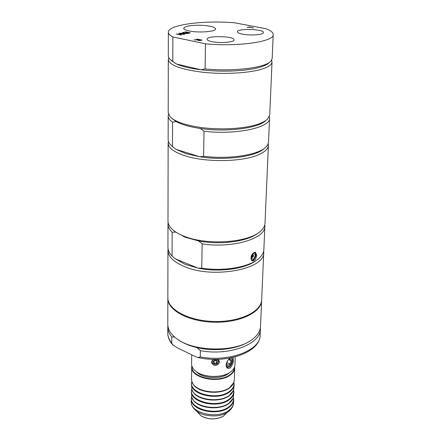 <?xml version="1.0" encoding="UTF-8"?>
<svg xmlns="http://www.w3.org/2000/svg" width="441" height="441" viewBox="0 0 441 441"><rect width="100%" height="100%" fill="white"/><g stroke="black" fill="none" stroke-linecap="round" stroke-linejoin="round"><path stroke-width="0.66" d="M217.672 361.499L216.514 363.208L214.271 363.279L213.19 361.642L214.348 359.933L216.592 359.862L217.672 361.499M217.424 359.332L218.725 361.212L217.997 363.103C216.228 364.668 214.491 364.724 212.788 363.268L212.132 361.675L212.904 359.988M216.603 359.873L216.101 360.611L213.857 360.661M216.514 363.208L216.101 360.611M214.271 363.279L213.868 360.683M217.997 363.103L215.379 364.426L212.788 363.268M213.185 359.332C210.517 362.293 211.267 364.36 215.434 365.528C219.458 364.205 220.368 362.133 218.163 359.31M212.86 360.038L213.753 359.349M228.284 359.906L230.031 358.759L231.073 360.672L229.871 364.051L227.622 365.539L226.575 363.638L227.545 360.892M231.448 357.761C232.616 360.688 231.701 363.616 228.697 366.543L227.021 367.017M231.073 360.672L228.78 359.58M229.871 364.051L226.928 362.64M192.055 382.044L193.461 384.712C198.902 392.964 220.208 395.015 229.359 388.102L232.137 385.588L233.658 382.986M234.695 367.987L234.298 380.236L233.791 382.661L229.507 387.7C219.127 395.632 194.365 391.586 191.94 381.713L191.543 379.266L191.703 367.011C190.462 377.832 218.262 384.061 229.882 375.324C232.958 373.185 234.562 370.738 234.695 367.987L234.629 366.774M191.824 365.804L191.703 367.011M191.852 381.443L191.488 383.62C190.253 394.689 217.832 401.034 229.375 392.093C232.429 389.905 234.022 387.402 234.154 384.591L233.89 382.397M233.862 382.474C234.452 385.864 232.92 388.89 229.254 391.553C216.933 401.09 187.811 393.025 191.874 381.52M234.154 384.591L233.526 390.401L229.27 395.445C218.945 403.443 194.332 399.403 191.852 389.453L191.488 383.62M191.973 389.789L193.423 392.523C198.941 400.792 220.048 402.793 229.122 395.842L231.817 393.394L233.388 390.726M191.741 389.1L191.388 391.261C190.159 402.44 217.639 408.84 229.138 399.805C232.186 397.595 233.774 395.07 233.906 392.225L233.653 390.048M233.625 390.136C234.193 393.548 232.655 396.591 229.022 399.27C216.763 408.89 187.783 400.797 191.769 389.188M233.906 392.225L233.261 398.085L229.039 403.129C218.769 411.194 194.299 407.164 191.769 397.143L191.388 391.261M191.89 397.479L193.39 400.279C198.985 408.564 219.883 410.51 228.89 403.526L231.497 401.145L233.124 398.416M191.631 396.696L191.295 398.846C190.065 410.136 217.441 416.591 228.907 407.462C231.938 405.229 233.526 402.677 233.658 399.805L233.416 397.644M233.388 397.743C233.928 401.178 232.396 404.237 228.785 406.933C216.592 416.629 187.761 408.515 191.659 396.795M234.403 367.392C234.403 370.225 232.815 372.739 229.656 374.944C218.025 383.681 190.247 377.215 192.022 366.427M196.548 371.813C202.138 378.45 220.004 379.74 227.81 374.045L229.634 372.562M230.285 357.993C227.958 359.696 226.547 362.017 226.046 364.955C226.349 368.053 227.743 369.056 230.23 367.948C233.306 364.007 234.171 360.512 232.82 357.464M235.207 356.874L234.948 364.911C234.816 367.667 233.201 370.12 230.097 372.265L230.037 372.303C221.9 378.113 204.023 377.705 196.157 371.537C193.119 369.244 191.598 366.708 191.592 363.93L191.708 354.818M231.668 357.734C233.228 360.176 232.556 363.268 229.656 367.006L227.506 367.314L226.062 364.69M197.066 372.16C204.867 377.656 221.057 378.025 229.105 372.888M201.625 416.199C208.527 419.672 215.5 419.826 222.556 416.673M227.132 412.456L223.355 416.221C215.765 419.893 208.257 419.722 200.837 415.714L197.243 411.778M252.009 256.976L253.178 254.948C253.74 256.012 253.459 256.816 252.329 257.373L252.009 256.976M251.574 258.409C252.043 254.209 253.261 252.88 255.234 254.418C254.771 258.602 253.547 259.931 251.574 258.409M256.662 255.096C256.453 257.676 255.532 259.556 253.9 260.741L252.506 260.945C249.115 260.151 252.704 251.304 255.51 252.34L256.662 255.096M258.327 232.881C248.36 241.392 220.577 245.312 198.61 240.94L202.149 243.851L201.746 268.134L198.196 268.194L185.044 264.324L175.43 258.878L172.073 256.028L172.155 232.258L175.568 232.065L174.223 230.974M256.232 260.422C245.714 268.889 219.183 272.599 198.196 268.194L175.43 258.878M198.61 240.94L185.297 237.252L175.568 232.065M172.155 232.258C169.383 229.579 167.993 226.834 167.988 224.017L167.944 247.407C167.949 250.35 169.322 253.228 172.073 256.028M201.746 268.134C223.174 271.601 248.255 267.367 258.2 258.988C261.811 256.045 263.696 252.908 263.856 249.584L264.87 226.216C265.647 238.636 232.236 248.68 202.149 243.851M167.988 224.017L168.126 222.54M263.679 251.017L263.729 252.467C265.427 269.324 212.501 279.263 183.925 266.375C173.434 261.822 168.109 256.464 167.938 250.295L168.054 248.845M168.137 143.044L167.993 221.062C167.999 223.94 169.465 226.74 172.403 229.469C175.204 232.027 179.134 234.287 184.189 236.255C206.68 245.56 248.107 242.765 260.212 231.459C263.271 228.868 264.865 226.134 265.002 223.262L268.393 145.321C268.183 148.904 264.743 152.106 258.068 154.934C241.811 162.073 205.346 162.531 184.906 155.745C173.903 152.101 168.313 147.873 168.137 143.044L168.374 141.456M264.804 224.734L264.87 226.216M167.938 250.295L167.85 297.647C167.47 309.483 188.726 320.982 214.243 321.489C239.761 322.139 261.513 311.616 261.667 299.781L263.729 252.467M198.654 39.855L198.152 40.087L198.671 40.302L200.942 40.12L198.654 39.855M242.379 34.128C239.16 33.461 237.523 32.689 237.456 31.802C237.01 28.23 264.076 29.029 263.398 32.573C263.806 34.778 250.256 35.804 242.379 34.128M211.845 41.63C208.725 40.952 207.132 40.153 207.066 39.238C206.57 35.379 234.684 36.013 234.011 39.844C234.48 42.264 219.954 43.466 211.845 41.63M168.291 59.618L168.197 112.626L170.132 116.815C174.779 121.49 184.619 124.979 199.657 127.295C220.318 130.371 246.216 128.739 259.302 123.712C263.068 122.306 265.829 120.746 267.593 119.031L269.716 114.93L272.025 61.972C271.849 64.706 268.326 67.131 261.447 69.254C248.437 73.184 223.846 74.518 203.031 72.28C180.964 69.491 169.388 65.268 168.291 59.618L168.771 57.92M271.623 60.252L272.025 61.972M269.17 62.672C267.577 64.353 264.55 65.863 260.091 67.197C247.18 71.161 221.619 72.346 201.201 69.805C190.385 68.465 182.133 66.519 176.428 63.984L171.114 60.45M205.489 43.83L205.071 68.934L201.201 69.805L176.428 63.984L172.784 61.393L172.872 36.923L205.489 43.83C238.261 46.922 274.379 41.614 273.216 34.618C273.216 32.573 270.945 30.638 266.397 28.808L234.579 22.8C203.604 20.093 167.806 24.768 168.346 32.237C168.352 33.819 169.857 35.379 172.872 36.923M168.346 32.237L168.302 56.227L169.399 58.807L172.784 61.393M205.071 68.934C233.355 71.8 265.763 67.699 270.956 61.112L272.169 58.581L273.216 34.618M198.654 25.231C208.847 25.495 214.508 26.719 215.643 28.897C216.255 31.653 198.626 33.053 189.09 30.947C185.573 30.203 183.776 29.332 183.704 28.329C184.586 26.394 189.569 25.363 198.654 25.231M176.339 34.023L179.134 34.365L181.042 33.935L178.798 33.466L179.349 33.345L183.936 34.293L181.587 34.045L179.68 34.481L181.483 34.856L180.931 34.982L176.339 34.023M253.514 27.987L249.38 27.199L247.197 27.485L249.314 26.978L253.514 27.987M179.79 33.246L183.241 33.251L182.436 32.645L183.026 32.513L184.013 33.279L187.568 33.466L184.167 33.461L184.972 34.062L184.377 34.194L183.401 33.433L179.79 33.246M186.146 33.009L185.606 32.893L187.48 32.469L185.782 32.121L183.23 32.463L185.782 31.89L190.363 32.827L187.816 33.411L187.271 33.295L189.277 32.838L188.02 32.579L186.146 33.009M197.259 39.1L202.044 40.098L200.975 40.357L199.668 40.561L198.141 40.451L197.601 39.949L194.04 39.866L198.61 39.629L196.708 39.232L197.259 39.1L201.647 40.197M179.68 34.481L181.086 34.949M179.2 33.549L183.539 34.387M176.736 34.111L179.134 34.541L181.042 33.935M247.583 27.557L249.308 27.144L253.608 27.965M182.613 32.777L183.026 32.684L184.79 34.1M186.141 33.566L186.951 33.604M180.419 33.103L181.742 33.345M185.782 31.89L189.961 32.915M187.668 33.378L189.277 32.838M183.627 32.546L185.782 32.061M187.48 32.469L186.003 32.976M194.718 39.883L197.976 39.96L198.61 39.629M200.942 40.12L199.569 40.374M198.152 40.269L199.569 40.55M268.233 143.722L268.393 145.321M171.781 118.326L176.135 121.551C181.703 124.599 189.762 126.909 200.308 128.48C226.25 132.449 258.895 128.221 265.873 120.459M172.216 146.44L175.992 149.35L186.08 153.677L199.883 156.787C224.882 160.91 256.414 156.632 264.17 148.523M200.308 128.48L204.029 131.242L203.61 156.285C228.912 159.537 258.277 154.995 265.862 147.151L267.604 145.05L268.503 142.52L269.578 118.16C270.565 127.642 235.626 135.133 204.029 131.242M269.357 116.529L269.578 118.16M168.192 115.862L168.142 139.874L168.451 141.71L169.388 143.54L172.47 146.638L172.563 122.179C169.653 120.112 168.192 118.006 168.192 115.862L168.479 114.241M172.563 122.179L176.135 121.551M203.61 156.285L199.883 156.787L175.992 149.35L172.47 146.638M167.856 297.995L167.85 298.342C167.47 310.188 188.715 321.704 214.227 322.206C239.733 322.862 261.48 312.322 261.64 300.47L261.645 300.123M178.192 339.68C183.098 343.164 189.365 345.805 196.995 347.613L200.368 350.634L200.264 356.896L197.97 357.546L194.768 356.311L176.99 347.64L172.624 344.686L171.753 343.043L171.775 336.902L174.669 337.051M167.872 325.673L167.795 327.029C167.8 330.408 169.124 333.699 171.775 336.902M200.368 350.634C229.022 356.245 260.978 344.057 260.388 329.129L260.377 327.773M196.995 347.613C215.081 351.968 237.765 349.14 249.43 341.301M167.85 298.342L167.8 324.328C167.834 329.256 170.568 333.859 176.009 338.137C192.326 351.802 234.761 352.767 251.684 339.857C257.312 335.827 260.251 331.351 260.51 326.434L261.64 300.47M233.658 399.805L233.565 402.699C233.432 405.582 231.85 408.14 228.818 410.384C217.369 419.545 190.027 413.074 191.256 401.74L191.295 398.846M251.089 258.933C250.108 255.328 254.799 250.245 255.714 253.9C256.679 257.472 252.037 262.56 251.089 258.933M254.523 252.423L255.719 253.922M253.514 259.821L251.491 260.052M172.437 344.471C169.383 340.943 167.834 337.145 167.784 333.082C167.789 336.494 169.107 339.813 171.753 343.043M200.264 356.896C228.835 362.552 260.703 350.242 260.124 335.177L260.388 329.129M233.565 402.699C233.493 406.04 231.69 409.066 228.157 411.773C222.352 416.139 213.868 417.043 202.717 414.474C192.43 410.411 190.81 403.807 191.256 401.74M254.545 252.417L254.628 252.45C255.306 252.197 255.703 253.211 255.824 255.499C254.231 259.529 252.925 261.116 251.899 260.267M252.059 257.125L253.079 256.287L252.864 254.981M167.784 333.082L167.795 327.029M198.257 357.607C226.591 363.957 260.08 352.591 260.124 335.177"/></g></svg>
